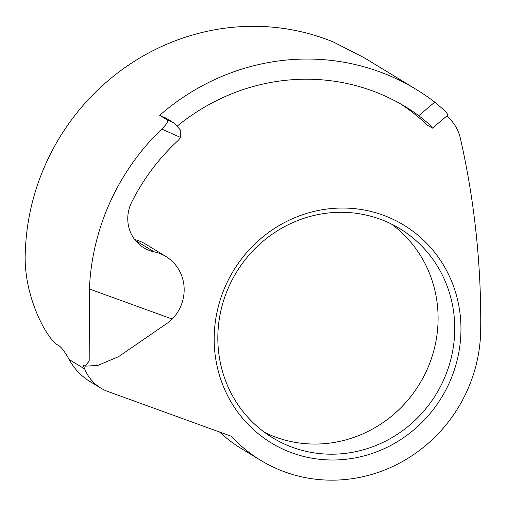<?xml version="1.0" encoding="UTF-8"?>
<svg xmlns="http://www.w3.org/2000/svg" width="506" height="506" viewBox="0 0 506 506"><rect width="100%" height="100%" fill="white"/><g stroke="black" fill="none" stroke-linecap="round" stroke-linejoin="round"><path stroke-width="0.76" d="M452.307 375.642A127.48 121.845 -58.7 0 1 292.164 452.933A127.48 121.845 -58.7 0 1 222.83 292.405A127.48 121.845 -58.7 0 1 382.979 215.113A127.48 121.845 -58.7 0 1 452.307 375.642M226.138 293.29A122.382 116.975 121.3 0 0 272.652 437.785A122.382 116.975 121.3 0 0 446.437 373.2A122.382 116.975 121.3 0 0 399.923 228.706A122.382 116.975 121.3 0 0 226.138 293.29M391.372 224A122.382 116.975 -58.7 0 1 429.784 363.061A122.382 116.975 -58.7 0 1 264.549 432.352M416.236 89.435L364.149 57.728L333.397 42.004A226.663 216.644 -58.7 0 0 40.588 176.309A226.663 216.644 -58.7 0 0 25.3 252.228C23.042 296.023 47.235 339.741 58 345.2L59.278 345.984C61.738 347.685 65.04 352.201 69.202 359.532L84.704 368.969A226.663 216.644 -58.7 0 1 83.193 365.104L85.04 366.11L89.189 361.088L89.417 289.008L172.242 319.052A40.803 38.994 -58.7 0 0 165.892 256.479A40.803 38.994 -58.7 0 0 154.083 251.817A35.692 34.117 -58.7 0 1 143.755 247.738A35.692 34.117 -58.7 0 1 130.187 205.594A35.692 34.117 -58.7 0 1 131.693 202.172A206.265 197.15 -58.7 0 1 177.884 140.712A10.196 9.747 121.3 0 0 180.326 137.354L161.749 129.043C166.404 124.52 168.277 121.503 167.378 119.985L159.694 115.305A226.663 216.644 -58.7 0 1 416.236 89.435A226.663 216.644 -58.7 0 1 434.749 102.13L444.913 110.814L448.133 114.868L432.541 128.119L429.214 124.147L418.816 115.665L434.749 102.13M446.943 115.88A226.663 216.644 -58.7 0 1 450.707 119.852A42.833 40.942 -58.7 0 1 460.397 138.404A830.896 794.167 -58.7 0 1 480.7 329.716A147.879 141.345 -58.7 0 1 470.662 382.302A147.879 141.345 -58.7 0 1 260.679 460.34L241.47 448.645A147.879 141.345 -58.7 0 1 219.509 431.997M260.679 460.34A147.879 141.345 -58.7 0 1 231.394 436.305L107.892 391.505A42.833 40.942 121.3 0 1 100.877 388.14L88.069 380.348A42.833 40.942 -58.7 0 1 87.544 380.019C79.524 374.364 73.414 367.539 69.202 359.532M89.417 289.008A226.663 216.644 -58.7 0 1 104.622 215.284A226.663 216.644 -58.7 0 1 161.749 129.043M85.147 366.148L97.747 365.458L118.657 356.622L169.187 321.879L172.242 319.052M165.892 256.479L145.399 244.006A40.803 38.994 121.3 0 0 134.729 239.597M177.612 125.811A206.265 197.15 -58.7 0 1 405.629 106.861A206.265 197.15 -58.7 0 1 418.816 115.665M167.378 119.985L173.122 122.553L165.437 117.873L159.694 115.305M165.437 117.873A10.196 9.747 -58.7 0 1 166.474 118.423L174.469 123.287L180.307 129.909L180.326 137.354M84.704 368.969A42.833 40.942 121.3 0 0 100.877 388.14M400.455 103.819A206.265 197.15 -58.7 0 1 427.621 125.368L432.541 128.119M173.122 122.553L174.469 123.287M154.083 251.817L135.387 240.439"/></g></svg>
